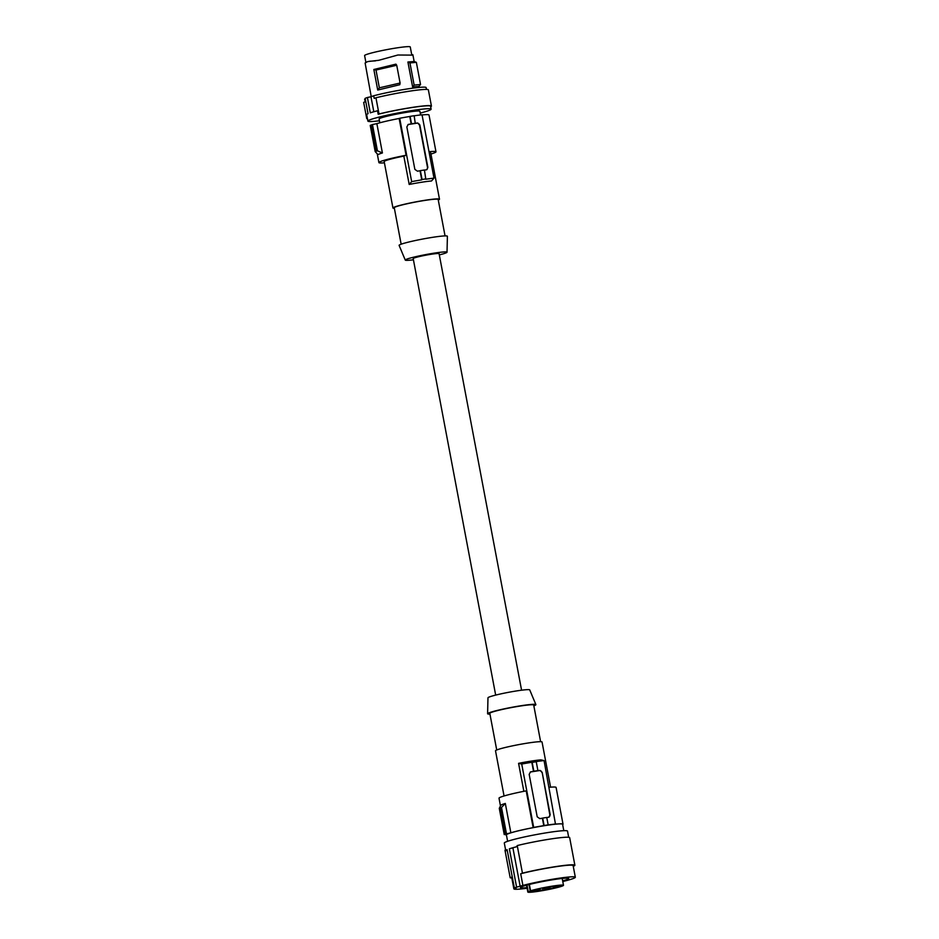 <?xml version="1.0" encoding="UTF-8"?>
<svg xmlns="http://www.w3.org/2000/svg" width="939" height="939" viewBox="0 0 939 939"><rect width="100%" height="100%" fill="white"/><g stroke="black" fill="none" stroke-linecap="round" stroke-linejoin="round"><path stroke-width="1.41" d="M507.612 841.297L506.403 834.888A28.593 2.136 -10.7 0 1 508.562 833.621A28.593 2.136 -10.7 0 1 539.819 826.449A28.593 2.136 -10.7 0 1 562.59 824.278L563.799 830.675M506.473 835.264A29.039 2.171 -10.7 0 1 505.968 834.971A29.039 2.171 -10.7 0 1 506.438 834.454L504.231 834.548L499.278 808.326L500.898 805.122A29.039 2.171 -10.7 0 1 505.323 803.455L501.508 807.481L499.278 808.326M562.661 824.653A29.039 2.171 169.3 0 0 563.024 824.196A29.039 2.171 169.3 0 0 555.489 824.149L544.057 760.567A30.377 2.265 169.3 0 0 535.864 761.646L536.239 761.752A31.269 2.336 169.3 0 0 532.178 762.386L531.803 762.28A30.377 2.265 -10.7 0 0 521.72 764.053L518.574 763.348A23.675 1.772 -10.7 0 1 531.028 761.13A23.675 1.772 -10.7 0 1 540.911 759.862L544.057 760.567M504.231 834.548L510.863 832.787A29.039 2.171 -10.7 0 1 533.152 827.635L533.692 827.423A30.377 2.265 169.3 0 1 543.775 825.651L544.104 825.522A31.269 2.336 169.3 0 1 548.165 824.888L547.836 825.017A30.377 2.265 -10.7 0 1 556.029 823.937M505.252 834.149L500.287 807.88M506.461 833.715L501.508 807.481M510.863 832.787L505.323 803.455M500.475 805.92L499.02 798.209A29.039 2.171 -10.7 0 1 526.204 790.861L533.152 827.635M504.055 795.979L495.51 750.813A23.675 1.772 -10.7 0 1 527.612 743.089A23.675 1.772 -10.7 0 1 542.049 742.01L550.583 787.187M530.558 771.893L530.958 771.788A30.377 2.265 169.3 0 1 533.516 771.365L533.845 771.236A31.269 2.336 169.3 0 1 537.906 770.602L537.577 770.731A30.377 2.265 -10.7 0 1 539.89 770.391L542.167 772.328L549.843 814.923A2.23 2.054 -110.6 0 1 548.846 817.212M546.78 817.517A30.377 2.265 -10.7 0 1 548.752 817.235L550.195 814.794L542.167 772.328M530.312 772.011A2.23 2.054 -110.6 0 1 530.441 771.987L539.373 770.59A2.23 2.054 -110.6 0 1 541.826 772.457M548.165 824.888L546.756 817.446A31.269 2.336 169.3 0 0 542.695 818.08L542.366 818.209A30.377 2.265 169.3 0 0 539.808 818.632L537.202 816.824L529.173 774.358L530.441 771.987M544.104 825.522L542.695 818.08M543.775 825.651L542.366 818.209M533.692 827.423L521.72 764.053M533.516 771.365L531.803 762.28M523.856 791.319L518.574 763.348M533.845 771.236L532.178 762.386M537.906 770.602L536.239 761.752M563.024 824.196L556.088 787.422A29.039 2.171 169.3 0 0 549.115 787.316M540.618 741.693L533.704 705.06A22.336 1.667 169.3 0 0 520.089 706.069A22.336 1.667 169.3 0 0 489.806 713.347L496.719 749.979M533.845 705.811A24.567 1.831 169.3 0 0 534.091 705.717A24.567 1.831 169.3 0 0 535.887 704.614A24.567 1.831 169.3 0 0 516.063 706.551A24.567 1.831 169.3 0 0 489.419 712.689A24.567 1.831 169.3 0 0 487.599 713.734A24.567 1.831 169.3 0 0 489.947 714.098M535.887 704.614L529.725 689.907A21.245 1.585 169.3 0 0 512.588 691.585A21.245 1.585 169.3 0 0 489.536 696.891A21.245 1.585 169.3 0 0 487.975 697.806L487.599 713.734M521.579 690.212L439.088 253.683A13.181 0.986 169.3 0 0 431.06 254.281A13.181 0.986 169.3 0 0 413.195 258.577L495.675 695.106M413.418 259.798A21.245 1.585 -10.7 0 1 405.272 260.103A21.245 1.585 -10.7 0 1 406.822 259.141A21.245 1.585 -10.7 0 1 430.203 253.788A21.245 1.585 -10.7 0 1 447.023 252.215A21.245 1.585 -10.7 0 1 445.462 253.119A21.245 1.585 -10.7 0 1 439.323 254.903M405.272 260.103L399.11 245.396A24.567 1.831 -10.7 0 1 400.906 244.293A24.567 1.831 -10.7 0 1 427.938 238.095A24.567 1.831 -10.7 0 1 447.398 236.276L447.023 252.215M401.153 244.21L394.263 207.742A22.336 1.667 -10.7 0 1 395.906 206.768A22.336 1.667 -10.7 0 1 424.557 200.465A22.336 1.667 -10.7 0 1 438.161 199.455L445.051 235.912M438.278 200.03A23.675 1.772 169.3 0 0 439.487 199.209A23.675 1.772 169.3 0 0 425.05 200.277A23.675 1.772 169.3 0 0 392.948 208A23.675 1.772 169.3 0 0 394.38 208.329M439.487 199.209L430.719 152.799A23.675 1.772 169.3 0 0 429.158 152.47M414.181 115.802A30.377 2.265 -10.7 0 1 422.034 114.781L434.006 178.152L431.529 180.969A23.675 1.772 169.3 0 0 421.646 182.236A23.675 1.772 169.3 0 0 409.193 184.455L411.669 181.638A30.377 2.265 -10.7 0 1 421.752 179.865L420.038 170.769A30.377 2.265 169.3 0 0 417.479 171.191L414.862 169.384L406.845 126.929L408.23 124.464M407.984 124.582A2.23 2.054 69.4 0 1 408.113 124.547L417.045 123.162A2.23 2.054 69.4 0 1 419.487 125.028L417.562 122.962A30.377 2.265 -10.7 0 0 415.249 123.302L414.169 115.732A31.269 2.336 169.3 0 0 410.108 116.366L409.78 116.495A30.377 2.265 169.3 0 0 399.697 118.267L399.145 118.478A29.039 2.171 169.3 0 0 376.868 123.631L372.466 124.558L377.419 150.792L382.408 152.963A29.039 2.171 169.3 0 0 377.983 154.618L375.201 151.625L377.419 150.792M422.069 114.934A29.039 2.171 -10.7 0 1 429.029 115.039L435.978 151.813A29.039 2.171 -10.7 0 1 430.942 154.031M375.201 151.625L370.236 125.392L372.466 124.558M371.257 124.993L376.222 151.261M399.145 118.478L406.094 155.252A29.039 2.171 169.3 0 0 378.91 162.588A29.039 2.171 169.3 0 0 384.415 162.834M376.868 123.631L382.408 152.963M406.094 155.252L403.829 156.097A23.675 1.772 169.3 0 0 384.18 161.59L392.948 208M429.017 151.707A29.039 2.171 -10.7 0 1 435.978 151.813M420.038 170.769L420.367 170.64A31.269 2.336 169.3 0 1 424.428 170.006L425.813 179.232A30.377 2.265 -10.7 0 1 434.006 178.152M419.839 124.899L427.855 167.353L426.764 169.713M424.44 170.088A30.377 2.265 -10.7 0 1 426.412 169.806M415.578 123.173A31.269 2.336 169.3 0 0 411.517 123.807L411.176 123.936A30.377 2.265 169.3 0 0 408.629 124.359L408.113 124.547M426.517 169.783A2.23 2.054 69.4 0 0 427.515 167.494L427.855 167.353M419.487 125.028L427.515 167.494M409.78 116.495L411.176 123.936M399.697 118.267L411.669 181.638M420.367 170.64L422.045 179.502A31.269 2.336 -10.7 0 1 426.106 178.868M410.108 116.366L411.517 123.807M403.829 156.097L409.193 184.455M420.602 114.945L419.909 111.272A20.775 1.549 169.3 0 0 391.622 115.157A20.775 1.549 169.3 0 0 379.086 118.983L379.802 122.798M420.249 113.079A32.161 2.406 169.3 0 0 428.736 110.567A32.161 2.406 169.3 0 0 431.107 109.159A32.161 2.406 169.3 0 0 405.402 111.624A32.161 2.406 169.3 0 0 370.259 119.699A32.161 2.406 169.3 0 0 367.888 121.108A32.161 2.406 169.3 0 0 379.426 120.791M431.107 109.159L430.555 106.236A32.161 2.406 169.3 0 0 411.834 107.551A32.161 2.406 169.3 0 0 378.182 114.265L377.525 110.767A32.161 2.406 169.3 0 0 370.295 112.821L367.407 97.503A32.161 2.406 169.3 0 0 366.151 97.949A32.161 2.406 169.3 0 0 365.154 98.349L368.053 113.678A32.161 2.406 169.3 0 0 366.68 114.675L367.888 121.108M378.182 114.265L379.004 113.971L375.94 97.773L374.192 98.407L373.687 95.778L370.975 96.752L373.816 111.753M370.975 96.752L367.407 97.503M375.94 97.773A33.065 2.465 -10.7 0 1 409.956 91.106A33.065 2.465 -10.7 0 1 428.372 89.874L431.435 106.072A33.065 2.465 -10.7 0 1 431.036 106.565L430.649 106.717M365.259 98.935L364.661 99.17A31.269 2.336 -10.7 0 1 364.661 99.17A31.269 2.336 -10.7 0 1 364.661 99.194L365.154 101.799L363.675 102.386L366.738 118.584A33.065 2.465 -10.7 0 0 367.442 118.737M373.687 95.778A31.269 2.336 -10.7 0 1 406.974 89.005A31.269 2.336 -10.7 0 1 426.118 87.573L426.47 89.416M411.716 54.673L412.867 54.744L414.146 61.493L407.913 62.009L412.62 86.951L418.864 86.47L419.04 87.421M371.234 96.658L365.118 62.995L367.665 61.575L378.781 60.296L397.878 55.014L412.362 55.119M377.724 90.05L373.839 69.486L395.918 64.145L396.728 65.249L375.999 70.038L379.356 87.82L400.096 83.031L399.803 84.71L377.724 90.05L379.356 87.82M412.867 54.744L411.669 55.178M369.602 61.246L375.518 60.859M365.87 62.256L364.602 55.577A23.229 1.737 -10.7 0 1 378.628 51.293A23.229 1.737 -10.7 0 1 410.261 46.95L411.775 54.967M414.146 61.528L416.353 62.326L420.531 84.487L418.864 86.47M420.531 84.487L414.134 85.097L412.62 86.951M407.913 62.009L409.956 62.936L414.134 85.097M416.353 62.326L409.956 62.936M373.839 69.486L375.999 70.038M396.728 65.249L400.096 83.031M379.004 113.971A33.065 2.465 -10.7 0 1 413.019 107.292A33.065 2.465 -10.7 0 1 431.435 106.072M367.372 118.337L366.738 118.584M530.582 890.782A18.146 1.362 -10.7 0 1 550.489 886.439A18.146 1.362 -10.7 0 1 563.494 885.313A18.146 1.362 -10.7 0 1 545.911 890.008A18.146 1.362 -10.7 0 1 527.824 892.05A18.146 1.362 -10.7 0 1 528.246 891.651L534.526 890.313L530.582 890.782L529.385 884.444M573.248 866.216L574.492 865.758A33.065 2.465 169.3 0 0 574.879 865.253L569.668 837.67A33.065 2.465 169.3 0 0 551.252 838.903A33.065 2.465 169.3 0 0 517.236 845.57L516.591 846.743L509.361 848.809A32.161 2.406 -10.7 0 1 516.591 846.743M511.814 877.977A33.065 2.465 169.3 0 1 510.182 877.765L504.971 850.194L505.605 849.936M510.182 877.765L511.661 877.179L513.868 888.822A31.269 2.336 169.3 0 0 513.868 888.834L516.145 887.918L514.361 888.001L507.107 849.654A32.161 2.406 -10.7 0 0 505.745 850.664A32.161 2.406 -10.7 0 0 505.828 850.793L507.224 850.241M562.778 881.533A31.269 2.336 169.3 0 0 575.325 877.226L573.119 865.582A31.269 2.336 169.3 0 0 553.975 867.014A31.269 2.336 169.3 0 0 520.699 873.786L522.894 885.43L516.603 887.155L509.361 848.809M520.183 886.404L512.94 848.058M520.699 873.786L522.448 873.153L517.236 845.57M574.879 865.253A33.065 2.465 169.3 0 0 556.463 866.486A33.065 2.465 169.3 0 0 522.448 873.153M511.661 877.179A31.269 2.336 169.3 0 0 511.673 877.19A31.269 2.336 169.3 0 0 511.673 877.214L513.868 888.834A31.269 2.336 169.3 0 0 527.119 888.271M575.325 877.226A31.269 2.336 169.3 0 0 556.17 878.658A31.269 2.336 169.3 0 0 522.894 885.43M528.246 891.651L527.002 885.054M562.661 880.876A24.567 1.831 169.3 0 0 568.741 878.47A24.567 1.831 169.3 0 0 566.874 878.129A24.567 1.831 169.3 0 0 539.679 882.132A24.567 1.831 169.3 0 0 520.452 887.59A24.567 1.831 169.3 0 0 522.319 887.942A24.567 1.831 169.3 0 0 526.99 887.613M514.361 888.001A32.161 2.406 -10.7 0 1 515.358 887.601A32.161 2.406 -10.7 0 1 516.603 887.155M505.745 850.664L504.302 843.046A32.161 2.406 -10.7 0 1 506.673 841.637A32.161 2.406 -10.7 0 1 541.815 833.562A32.161 2.406 -10.7 0 1 567.52 831.097L568.682 837.283M542.765 889.069L549.174 888.012L542.765 889.069M540.148 889.198L535.277 889.867L540.148 889.198M547.097 887.754L552.155 886.545L547.097 887.754M553.048 886.944L559.961 885.571L553.048 886.944M553.928 887.332L560.348 886.275L553.928 887.332M541.932 889.984L536.052 891.299L541.932 889.984M537.308 890.43L530.289 891.745L537.308 890.43M549.115 888.646L553.036 888.177L549.115 888.646M372.748 61.035L371.961 61.117M528.997 884.538L530.277 891.334M377.267 153.879L378.91 162.588M365.154 101.799L364.661 99.194M415.026 61.798L414.064 61.458M563.494 885.313L562.203 878.446M527.824 892.05L526.533 885.184"/></g></svg>
